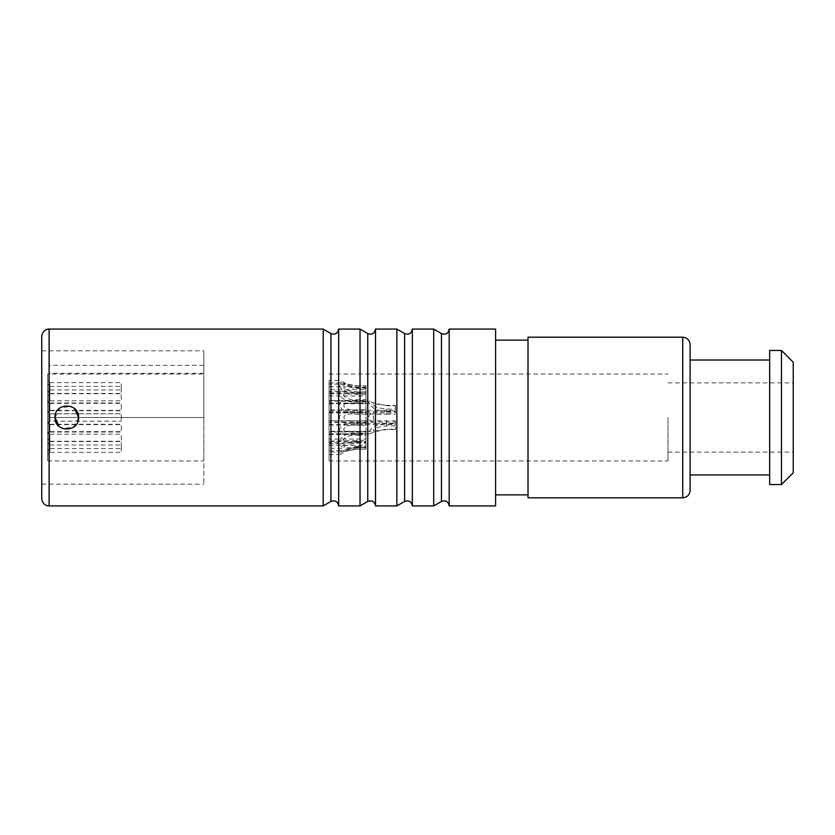 <?xml version="1.0" encoding="UTF-8"?>
<svg xmlns="http://www.w3.org/2000/svg" width="835" height="835" viewBox="0 0 835 835"><rect width="100%" height="100%" fill="white"/><g stroke="black" fill="none" stroke-linecap="round" stroke-linejoin="round"><path stroke-width="0.63" stroke-dasharray="4.17 3.13" d="M329.084 417.5L329.084 460.972L329.084 417.5M377.702 411.603C365.803 410.361 365.824 424.65 377.702 423.397L395.393 423.22L395.393 420.788L381.449 420.819C370.531 422.207 370.51 412.793 381.449 414.181L386.553 414.212L386.553 411.78L329.084 411.603L329.084 423.397L329.084 411.603L329.084 423.397L329.084 411.603L365.928 411.634L365.928 423.366L365.928 411.634M329.084 431.966L329.084 443.761L329.084 431.966L365.928 431.966L365.928 442.007L365.928 431.966M329.084 442.8L329.084 454.595L329.084 442.8L365.928 442.8L365.928 449.178L365.928 442.8M329.084 439.043L329.084 450.827L329.084 439.043L365.928 439.043L365.928 447.393L365.928 439.043M329.084 391.239L329.084 403.034L329.084 391.239L342.131 391.239L357.088 392.993L365.928 392.993L365.928 403.034L365.928 392.993M329.084 422.437L329.084 434.231L329.084 422.437L365.928 422.437L365.928 433.668L365.928 422.437M329.084 384.173L329.084 395.957L329.084 384.173L340.336 384.173C337.027 383.38 341.901 393.828 357.088 393.473L365.928 393.473L365.928 387.607L365.928 393.473M329.084 380.405L329.084 392.2L329.084 380.405L339.501 380.405L347.412 384.183L357.088 385.822L365.928 385.822L365.928 392.2L365.928 385.822L357.088 385.895C349.489 385.008 344.991 384.037 343.592 382.983C344.417 384.82 348.915 386.167 357.088 387.043L365.928 387.043M329.084 400.769L329.084 412.563L329.084 400.769L345.283 400.769C333.572 400.529 340.576 415.183 357.088 412.365L365.928 412.365L365.928 401.332L365.928 412.365M329.084 422.072L329.084 433.856L329.084 422.072L395.393 422.072L395.393 429.576L395.393 422.072M329.084 401.144L329.084 412.928L329.084 401.144L369.613 401.144C371.763 402.606 377.41 404.036 386.553 405.424L395.393 405.424L395.393 412.928L395.393 405.424M381.449 420.819L329.084 420.819L329.084 414.181L329.084 420.819L329.084 414.181L329.084 420.819L365.928 420.809M329.084 441.183L329.084 434.544L329.084 441.183L365.928 440.285M329.084 452.017L329.084 445.389L329.084 452.017L343.592 452.017C344.949 450.973 349.447 450.002 357.088 449.105L365.928 449.105M329.084 448.249L329.084 441.621L329.084 448.249L344.312 448.249C342.454 446.13 346.702 444.429 357.088 443.135L365.928 443.135M329.084 400.456L329.084 393.817L329.084 400.456L365.928 400.456M329.084 431.653L329.084 425.015L329.084 431.653L348.487 431.653C339.094 431.904 344.563 423.502 357.088 425.161L357.088 422.635C339.918 420.047 333.843 434.597 345.283 434.231L365.928 433.668M329.084 393.379L329.084 386.751L329.084 393.379L365.928 393.379M329.084 389.611L329.084 382.983L329.084 389.611L365.928 389.611M329.084 409.985L329.084 403.347L329.084 409.985L365.928 409.985M329.084 410.35L329.084 403.722L329.084 410.35L395.393 410.35M329.084 431.277L329.084 424.65L329.084 431.277L373.673 431.277L386.553 429.211L395.393 429.211M668 417.5L668 460.972L668 417.5M793.25 362.244L793.25 472.756M781.466 484.55L781.466 350.45M769.672 350.45L769.672 484.55M690.107 344.563L690.107 490.437M528.012 337.194L528.012 497.806M495.593 329.084L495.593 505.916M338.666 505.916L338.666 329.084M360.031 505.916L360.031 329.084M375.499 505.916L375.499 329.084M396.875 505.916L396.875 329.084M449.178 505.916L449.178 329.084M412.344 505.916L412.344 329.084M433.709 505.916L433.709 329.084M323.197 505.916L323.197 329.084M55.016 417.5L60.089 407.814L70.933 406.457M71.539 406.708L74.492 408.565M78.584 417.5L73.511 427.186L62.667 428.543M62.061 428.292L59.108 426.434M41.75 336.453L41.75 498.547M41.75 417.5L41.75 484.175L41.75 417.5M49.119 329.084L49.119 417.5L203.834 417.5L49.119 417.5L203.834 417.5L203.834 484.175L203.834 350.825L203.834 417.5L203.834 365.333L203.834 417.5L49.119 417.5L49.119 365.333L49.119 505.916M203.834 374.028L203.834 460.972L203.834 374.028L47.647 374.028L47.647 460.972L47.647 374.028M47.647 460.972L203.834 460.972M47.647 411.603L47.647 423.397L47.647 411.603L47.647 423.397L47.647 411.603L49.849 413.816L49.849 421.184L49.849 413.816L121.325 413.816L121.325 421.184L121.325 413.816L121.325 421.184L121.325 413.816L49.849 413.816L49.849 421.184L121.325 421.184L49.849 421.184L49.849 413.816L47.647 411.603M49.849 431.643L47.647 433.856L49.849 431.643L49.849 424.284L47.647 422.072L47.647 433.856L47.647 422.072L49.849 424.284L49.849 431.643L121.325 431.643L121.325 424.284L121.325 431.643M49.849 410.716L47.647 412.928L49.849 410.716L49.849 403.357L47.647 401.144L47.647 412.928L47.647 401.144L49.849 403.357L49.849 410.716L121.325 410.716L121.325 403.357L121.325 410.716M49.849 393.744L47.647 395.957L49.849 393.744L49.849 386.375L47.647 384.173L47.647 395.957L47.647 384.173L49.849 386.375L49.849 393.744L121.325 393.744L121.325 386.375L121.325 393.744M49.849 410.35L47.647 412.563L49.849 410.35L49.849 402.981L47.647 400.769L47.647 412.563L47.647 400.769L49.849 402.981L49.849 410.35L121.325 410.35L121.325 402.981L121.325 410.35M49.849 441.548L49.849 434.179L47.647 431.966L49.849 434.179L49.849 441.548L47.647 443.761L47.647 431.966L47.647 443.761L49.849 441.548L121.325 441.548L121.325 434.179L121.325 441.548M49.849 389.987L49.849 382.618L47.647 380.405L49.849 382.618L49.849 389.987L47.647 392.2L47.647 380.405L47.647 392.2L49.849 389.987L121.325 389.987L121.325 382.618L121.325 389.987M49.849 448.625L47.647 450.827L49.849 448.625L49.849 441.256L47.647 439.043L47.647 450.827L47.647 439.043L49.849 441.256L49.849 448.625L121.325 448.625L121.325 441.256L121.325 448.625M49.849 452.382L47.647 454.595L49.849 452.382L49.849 445.013L47.647 442.8L47.647 454.595L47.647 442.8L49.849 445.013L49.849 452.382L121.325 452.382L121.325 445.013L121.325 452.382M49.849 400.821L49.849 393.452L47.647 391.239L49.849 393.452L49.849 400.821L47.647 403.034L47.647 391.239L47.647 403.034L49.849 400.821L121.325 400.821L121.325 393.452L121.325 400.821M49.849 432.019L47.647 434.231L49.849 432.019L49.849 424.65L47.647 422.437L47.647 434.231L47.647 422.437L49.849 424.65L49.849 432.019L121.325 432.019L121.325 424.65L121.325 432.019M47.647 423.397L49.849 421.184L47.647 423.397M49.849 393.452L121.325 393.452M49.849 382.618L121.325 382.618M49.849 386.375L121.325 386.375M49.849 434.179L121.325 434.179M49.849 402.981L121.325 402.981M49.849 441.256L121.325 441.256M49.849 445.013L121.325 445.013M49.849 424.284L121.325 424.284M49.849 403.357L121.325 403.357M49.849 424.65L121.325 424.65M381.449 414.181L353.894 414.181C340.586 412.532 340.555 422.458 353.894 420.819M365.928 414.191L353.894 414.181M365.928 401.332L345.283 400.769M365.928 409.839L357.088 409.839C344.625 411.551 339.156 403.138 348.487 403.347L365.928 403.608M365.928 387.858L357.088 387.858C345.074 385.634 339.208 383.15 339.501 380.405M365.928 391.865L357.088 391.865C346.723 390.592 342.465 388.88 344.312 386.751L357.088 388.557L365.928 388.557M365.928 387.607L357.088 387.607C348.372 386.459 342.788 385.321 340.336 384.173M365.928 394.715L345.847 393.817C339.761 394.183 346.807 400.685 357.088 399.788L365.928 399.788M365.928 401.979L357.088 401.979C340.638 403.378 335.649 390.122 342.131 391.239M357.088 420.809L357.088 423.366L351.452 423.397C335.472 425.422 335.472 409.578 351.452 411.603M357.088 440.285L357.088 442.007L342.131 443.761C336.098 445.546 339.709 431.726 357.088 433.021L365.928 433.021M357.088 433.021L357.088 435.212C346.556 434.388 339.876 440.776 345.847 441.183M357.088 449.105L347.412 450.817L339.501 454.595C339.313 451.798 345.168 449.313 357.088 447.142L365.928 447.142M357.088 447.142L357.088 447.957C348.132 449.105 343.634 450.462 343.592 452.017M357.088 443.135L357.088 441.527C341.912 441.162 337.016 451.641 340.336 450.827C342.809 449.679 348.393 448.531 357.088 447.393L365.928 447.393M357.088 447.393L357.088 446.443L344.312 448.249M357.088 433.668L357.088 431.392L348.487 431.653M357.088 385.895L365.928 385.895M357.088 449.178L365.928 449.178L357.088 449.178L347.412 450.817M357.088 423.366L365.928 423.366M357.088 435.212L365.928 435.212M357.088 442.007L365.928 442.007M357.088 447.957L365.928 447.957M357.088 446.443L365.928 446.443M357.088 441.527L365.928 441.527M357.088 431.392L365.928 431.392M365.928 422.635L357.088 422.635M365.928 425.161L357.088 425.161M377.702 423.397L351.452 423.397M329.084 434.544L365.928 434.544M329.084 443.761L342.131 443.761M329.084 445.389L365.928 445.389M329.084 454.595L339.501 454.595M329.084 441.621L365.928 441.621M329.084 450.827L340.336 450.827M329.084 425.015L365.928 425.015M329.084 434.231L345.283 434.231M329.084 412.563L365.928 412.563M329.084 403.347L348.487 403.347M329.084 395.957L365.928 395.957M329.084 386.751L344.312 386.751M329.084 392.2L365.928 392.2M329.084 382.983L343.592 382.983M329.084 403.034L365.928 403.034M329.084 393.817L345.847 393.817M386.553 405.424L373.673 403.722C371.972 406.019 376.261 407.804 386.553 409.077L395.393 409.077M386.553 405.789L395.393 405.789M329.084 403.722L373.673 403.722M395.393 429.576L386.553 429.576C377.42 430.964 371.773 432.384 369.613 433.856C366.523 433.751 372.734 422.823 386.553 423.856L395.393 423.856M395.393 425.923L386.553 425.923C376.355 427.144 372.066 428.929 373.673 431.277M386.553 409.077L386.553 411.144C372.765 412.177 366.523 401.27 369.613 401.144M329.084 424.65L395.393 424.65M395.393 420.788L395.393 423.22M386.553 414.212L395.393 414.212M386.553 411.78L395.393 411.78M386.553 411.144L395.393 411.144M329.084 412.928L395.393 412.928M329.084 433.856L369.613 433.856M682.738 337.194L682.738 497.806M367.765 501.449L367.765 333.551M330.931 333.551L330.931 501.449M404.61 333.551L404.61 501.449M441.444 333.551L441.444 501.449M357.088 401.332L357.088 403.608M357.088 409.839L357.088 412.365M357.088 387.858L357.088 387.043M357.088 387.607L357.088 388.557M357.088 391.865L357.088 393.473M357.088 401.979L357.088 399.788M357.088 394.715L357.088 392.993M357.088 414.191L357.088 411.634M386.553 425.923L386.553 423.856M386.553 420.788L386.553 423.22M329.084 460.972L668 460.972M329.084 374.028L668 374.028M668 452.132L793.25 452.132M668 382.868L793.25 382.868M41.75 484.175L203.834 484.175M41.75 350.825L203.834 350.825M203.834 365.333L49.119 365.333M203.834 373.297L49.119 373.297M347.412 384.183L357.088 385.822"/><path stroke-width="1.25" d="M793.25 417.5L793.25 472.756L781.466 484.55L781.466 350.45L793.25 362.244L793.25 417.5M781.466 484.55L769.672 484.55L769.672 350.45L781.466 350.45M690.107 417.5L690.107 344.563C689.668 340.085 687.205 337.632 682.738 337.194L682.738 497.806C687.215 497.368 689.668 494.915 690.107 490.437L690.107 417.5M682.738 497.806L528.012 497.806L528.012 337.194L682.738 337.194M495.593 417.5L495.593 505.916L449.178 505.916L449.178 329.084L495.593 329.084L495.593 417.5M338.666 505.916C337.778 501.491 335.2 499.998 330.931 501.449L330.931 333.551C335.2 335.002 337.778 333.509 338.666 329.084L338.666 505.916L360.031 505.916L360.031 329.084L367.765 333.551C372.045 335.002 374.623 333.509 375.499 329.084L375.499 505.916L396.875 505.916L396.875 329.084L375.499 329.084M412.344 417.5L412.344 505.916L433.709 505.916L433.709 329.084L412.344 329.084L412.344 417.5M323.197 417.5L323.197 505.916L49.119 505.916L49.119 329.084L323.197 329.084L323.197 417.5M78.584 417.5C79.315 432.707 54.285 432.707 55.016 417.5C54.285 402.293 79.315 402.293 78.584 417.5L74.492 408.565M70.933 406.457L71.539 406.708M62.667 428.543L62.061 428.292M59.108 426.434L55.016 417.5M49.119 505.916C47.491 506.281 42.282 504.653 41.75 498.547L41.75 336.453C42.282 330.347 47.491 328.719 49.119 329.084M367.765 333.551L367.765 501.449L360.031 505.916M396.875 505.916L404.61 501.449L404.61 333.551L396.875 329.084M449.178 505.916C448.301 501.491 445.723 499.998 441.444 501.449L441.444 333.551C445.723 335.002 448.301 333.509 449.178 329.084M690.107 474.969L769.672 474.969M690.107 360.031L769.672 360.031M495.593 494.863L528.012 494.863M495.593 340.137L528.012 340.137M338.666 329.084L360.031 329.084M330.931 501.449L323.197 505.916M330.931 333.551L323.197 329.084M404.61 501.449C408.879 499.998 411.457 501.491 412.344 505.916M404.61 333.551C408.879 335.002 411.457 333.509 412.344 329.084M367.765 501.449C372.045 499.998 374.623 501.491 375.499 505.916M441.444 501.449L433.709 505.916M441.444 333.551L433.709 329.084"/></g></svg>
